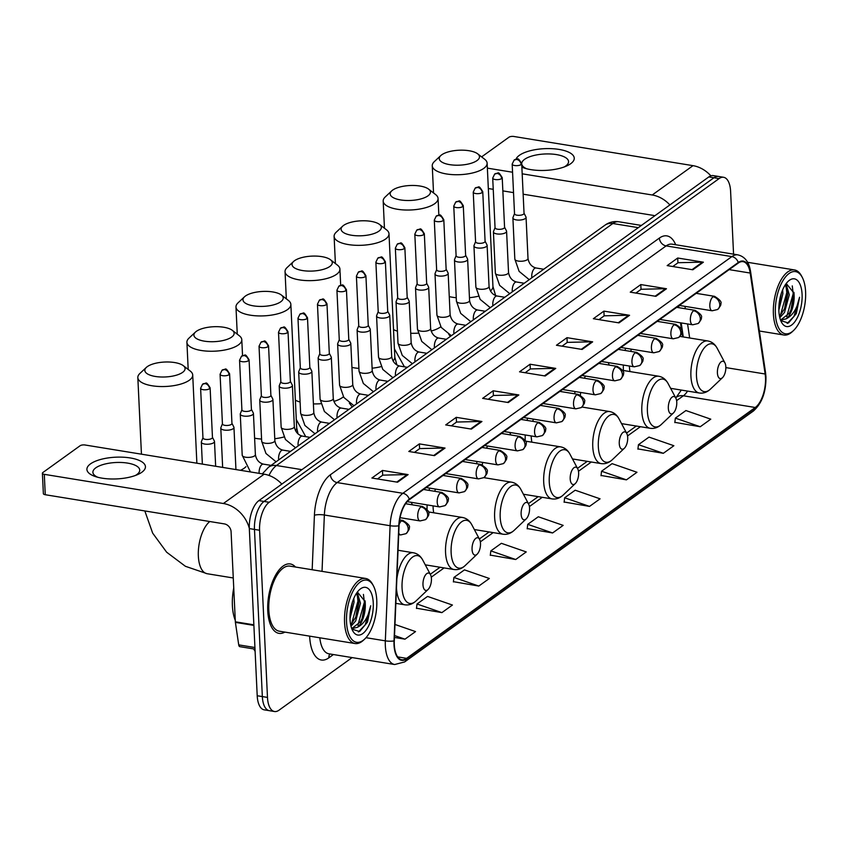 <?xml version="1.0" encoding="UTF-8"?>
<svg xmlns="http://www.w3.org/2000/svg" width="848" height="848" viewBox="0 0 848 848"><rect width="100%" height="100%" fill="white"/><g stroke="black" fill="none" stroke-linecap="round" stroke-linejoin="round"><path stroke-width="1.27" d="M412.372 504.836A38.828 17.872 99.3 0 0 411.216 502.313M429.607 488.119A38.828 17.872 99.3 0 0 429.067 490.367M427.116 504.899A38.828 17.872 99.3 0 0 427.053 509.224M510.793 434.96A38.828 17.872 99.3 0 0 509.733 432.448M476.958 461.471A38.828 17.872 99.3 0 0 476.661 463.761M527.583 418.17A38.828 17.872 99.3 0 0 527.064 420.428M525.23 434.971A38.828 17.872 99.3 0 0 525.241 440.525M609.182 365.075A38.828 17.872 99.3 0 0 608.217 362.573M574.997 391.532A38.828 17.872 99.3 0 0 574.721 393.822M625.559 348.221A38.828 17.872 99.3 0 0 625.061 350.478M623.344 365.043A38.828 17.872 99.3 0 0 623.397 370.353A38.828 17.872 99.3 0 0 623.407 370.502M682.555 336.836L681.718 331.186M681.516 329.819L680.478 322.802M678.22 307.591L678.04 306.382M733.562 254.177L730.605 191.383A21.974 10.112 99.3 0 0 723.598 177.285L713.327 175.61A21.974 10.112 99.3 0 0 708.833 176.914L258.905 500.606A21.974 10.112 99.3 0 0 249.323 528.58L257.209 695.742A21.974 10.112 99.3 0 0 264.226 709.84L269.357 710.677A21.974 10.112 99.3 0 1 262.339 696.579A21.974 10.112 99.3 0 0 269.357 710.677L274.487 711.514A21.974 10.112 99.3 0 0 278.981 710.211L352.121 657.592M718.457 176.448A21.974 10.112 99.3 0 0 713.963 177.751L264.046 501.444A21.974 10.112 99.3 0 0 254.464 529.417L262.339 696.579L254.464 529.417A21.974 10.112 99.3 0 1 264.046 501.444L713.963 177.751A21.974 10.112 99.3 0 1 718.457 176.448M295.486 567.026A35.16 16.186 99.3 0 0 290.281 563.952A35.16 16.186 99.3 0 0 267.756 610.804A35.16 16.186 99.3 0 0 278.971 633.361A35.16 16.186 99.3 0 0 284.886 632.099A35.16 16.186 99.3 0 1 278.971 633.361A35.16 16.186 99.3 0 1 267.756 610.804A35.16 16.186 99.3 0 1 290.281 563.952A35.16 16.186 99.3 0 1 295.486 567.026M765.49 377.657A23.437 10.791 -80.7 0 1 755.271 407.496L406.584 658.355A23.437 10.791 -80.7 0 1 401.793 659.744A23.437 10.791 -80.7 0 1 394.299 640.802L399.058 525.675A23.437 10.791 -80.7 0 1 409.298 499.737L738.269 263.05A23.437 10.791 -80.7 0 1 743.06 261.661A23.437 10.791 -80.7 0 1 750.194 273.045L765.14 374A23.437 10.791 -80.7 0 1 765.49 377.657M765.776 377.455A24.03 11.056 99.3 0 0 765.415 373.703L750.469 272.759A24.03 11.056 99.3 0 0 738.248 262.509L409.266 499.186A24.03 11.056 99.3 0 0 398.783 525.771L394.023 640.908A24.03 11.056 99.3 0 0 406.605 658.896L755.292 408.036A24.03 11.056 99.3 0 0 765.776 377.455M416.495 608.228L441.893 612.616L452.429 605.037L427.562 596.42L417.015 603.999L416.463 608.482M453.404 581.675L478.791 586.063L489.338 578.484L464.471 569.867L453.924 577.446L453.373 581.929M490.314 555.122L515.701 559.51L526.248 551.931L501.38 543.314L490.833 550.893L490.282 555.376M674.849 422.357L700.236 426.745L710.783 419.166L685.915 410.549L675.368 418.128L674.817 422.611M637.94 448.91L663.337 453.298L673.874 445.719L649.006 437.102L638.459 444.681L637.908 449.164M601.031 475.463L626.428 479.851L636.975 472.272L612.097 463.655L601.55 471.234L601.009 475.717M564.132 502.016L589.519 506.404L600.066 498.825L575.188 490.208L564.651 497.787L564.1 502.27M527.223 528.569L552.61 532.957L563.157 525.378L538.289 516.761L527.742 524.34L527.191 528.823M723.598 177.285A21.974 10.112 99.3 0 0 719.104 178.589L269.176 502.281A21.974 10.112 99.3 0 0 259.594 530.254L267.48 697.416A21.974 10.112 99.3 0 0 274.487 711.514M471.393 429.099L445.719 424.922L456.266 417.333L481.94 421.509L471.393 429.099M434.483 455.652L408.81 451.475L419.357 443.886L445.03 448.062L434.483 455.652M397.574 482.205L371.901 478.028L382.448 470.439L408.121 474.615L397.574 482.205M582.12 349.44L556.436 345.263L566.983 337.674L592.657 341.85L582.12 349.44M619.019 322.887L593.346 318.71L603.893 311.121L629.566 315.297L619.019 322.887M655.928 296.334L630.255 292.157L640.802 284.568L666.475 288.744L655.928 296.334M692.837 269.781L667.164 265.604L677.711 258.015L703.384 262.191L692.837 269.781M508.302 402.546L482.629 398.369L493.165 390.78L518.849 394.956L508.302 402.546M545.211 375.993L519.527 371.816L530.074 364.227L555.758 368.403L545.211 375.993M394.437 637.452L404.984 639.169L415.531 631.59L394.977 624.467M530.074 364.227L530.307 369.018M525.156 372.728L530.424 368.933L554.868 368.35A5.862 4.728 54.3 0 1 555.758 368.403M493.165 390.78L493.398 395.571M488.247 399.281L493.525 395.486L517.958 394.903A5.862 4.728 54.3 0 1 518.849 394.956M677.711 258.015L677.934 262.806M672.782 266.516L678.061 262.721L702.494 262.138A5.862 4.728 54.3 0 1 703.384 262.191M640.802 284.568L641.024 289.359M635.873 293.069L641.152 289.274L665.585 288.691A5.862 4.728 54.3 0 1 666.475 288.744M603.893 311.121L604.115 315.912M598.964 319.622L604.242 315.827L628.675 315.244A5.862 4.728 54.3 0 1 629.566 315.297M566.983 337.674L567.206 342.465M562.054 346.175L567.333 342.38L591.777 341.797A5.862 4.728 54.3 0 1 592.657 341.85M382.448 470.439L382.671 475.23M377.519 478.94L382.798 475.145L407.231 474.562A5.862 4.728 54.3 0 1 408.121 474.615M419.357 443.886L419.58 448.677M414.428 452.387L419.707 448.592L444.14 448.009A5.862 4.728 54.3 0 1 445.03 448.062M456.266 417.333L456.489 422.124M451.337 425.834L456.616 422.039L481.049 421.456A5.862 4.728 54.3 0 1 481.94 421.509M552.61 532.957L527.742 524.34M589.519 506.404L564.651 497.787M626.428 479.851L601.55 471.234M663.337 453.298L638.459 444.681M700.236 426.745L675.368 418.128M515.701 559.51L490.833 550.893M478.791 586.063L453.924 577.446M441.893 612.616L417.015 603.999M404.984 639.169L394.521 635.544M516.008 159.212A29.298 10.876 177.3 0 1 519.326 155.354A29.298 10.876 177.3 0 1 559.055 149.418A29.298 10.876 177.3 0 1 570.672 163.717A29.298 10.876 177.3 0 1 566.485 166.049A29.298 10.876 177.3 0 1 524.223 168.042A29.298 10.876 177.3 0 1 521.859 167.141M564.164 166.982A23.437 8.692 -2.7 0 0 565.69 166.017A23.437 8.692 -2.7 0 0 568.563 161.565A23.437 8.692 -2.7 0 0 550.755 153.997A23.437 8.692 -2.7 0 0 524.605 159.329A23.437 8.692 -2.7 0 0 521.732 163.781A23.437 8.692 -2.7 0 0 526.619 168.752M710.878 175.833A29.298 23.638 -125.7 0 0 692.996 165.657L513.909 136.486A3.668 1.357 -2.7 0 0 508.938 137.228L481.622 156.88M669.888 204.93A29.298 23.638 -125.7 0 0 652.218 194.987L522.177 173.808M512.574 172.239L487.367 168.137M488.331 188.521L493.239 189.327M502.853 190.885L513.528 192.623M523.142 194.192L653.183 215.371A7.325 5.904 54.3 0 1 654.741 215.827M775.369 313.559A31.503 14.501 99.3 0 0 793.569 330.487A31.503 14.501 99.3 0 0 805.6 291.818A31.503 14.501 99.3 0 0 802.229 277.307A31.503 14.501 99.3 0 0 784.739 277.943A31.503 14.501 99.3 0 0 775.369 313.559M802.229 277.307L801.498 275.918A32.966 15.169 99.3 0 0 794.502 269.94A32.966 15.169 99.3 0 0 773.387 313.855A32.966 15.169 99.3 0 0 783.902 335.013A32.966 15.169 99.3 0 0 792.435 331.568L793.569 330.487M782.662 289.804L782.874 293.694L778.846 310.039M786.011 283.773L789.287 294.744L784.517 312.435L779.821 317.714M785.449 284.578L787.686 294.479L784.845 308.259L779.535 316.442M781.262 293.546L778.941 305.905M780.754 320.618L788.46 323.014L796.304 313.612L799.547 297.256C797.29 308.386 792.816 315.583 786.117 318.837A18.317 8.427 99.3 0 0 794.11 295.528L791.269 309.308L789.34 313.219L781.135 319.654M786.117 318.837L781.93 319.844L780.266 319.261M802.081 294.341A24.179 11.13 99.3 0 0 788.163 281.313A24.179 11.13 99.3 0 0 778.888 311.036A24.179 11.13 99.3 0 0 781.496 322.219A24.179 11.13 99.3 0 0 794.915 321.657A24.179 11.13 99.3 0 0 802.081 294.341M794.11 295.528L794.035 293.143L786.223 283.497M799.547 297.256L794.046 316.315L787.198 323.448M792.265 285.893L793.198 293.694L786.7 316.76M786.001 285.447L786.785 292.655L780.287 315.71M793.972 292.348L790.94 310.071M786.191 283.539L786.372 284.069M787.559 291.33L784.517 309.032M781.103 294.076L778.962 305.524M441.723 154.813A20.14 7.473 -2.7 0 0 440.78 155.576A20.14 7.473 -2.7 0 0 450.67 164.788A20.14 7.473 -2.7 0 0 477.021 160.558A20.14 7.473 -2.7 0 0 477.678 153.838A20.14 7.473 -2.7 0 0 460.104 150.181A20.14 7.473 -2.7 0 0 441.723 154.813M477.678 153.838L484.653 159.233A27.475 10.187 177.3 0 1 487.134 163.187A27.475 10.187 177.3 0 1 483.763 168.402A27.475 10.187 177.3 0 1 453.118 174.656A27.475 10.187 177.3 0 1 432.257 165.773A27.475 10.187 177.3 0 1 434.346 161.597L440.78 155.576M717.408 372.95A8.787 4.049 99.3 0 0 722.485 377.678A8.787 4.049 99.3 0 0 725.835 366.887A8.787 4.049 99.3 0 0 724.902 362.838A8.787 4.049 99.3 0 0 720.016 363.008A8.787 4.049 99.3 0 0 717.408 372.95M629.375 366.029A26.373 12.137 99.3 0 0 629.375 366.06A26.373 12.137 99.3 0 0 630 371.572M631.315 349.164A26.373 12.137 99.3 0 0 630.753 351.401M392.645 190.111A20.14 7.473 -2.7 0 0 391.712 190.874A20.14 7.473 -2.7 0 0 401.602 200.086A20.14 7.473 -2.7 0 0 427.954 195.867A20.14 7.473 -2.7 0 0 428.611 189.136A20.14 7.473 -2.7 0 0 411.036 185.479A20.14 7.473 -2.7 0 0 392.645 190.111M428.611 189.136L435.586 194.531A27.475 10.187 177.3 0 1 438.066 198.485A27.475 10.187 177.3 0 1 434.695 203.7A27.475 10.187 177.3 0 1 404.051 209.954A27.475 10.187 177.3 0 1 383.179 201.082A27.475 10.187 177.3 0 1 385.278 196.906L391.712 190.874M668.33 408.259A8.787 4.049 99.3 0 0 673.418 412.976A8.787 4.049 99.3 0 0 676.768 402.185A8.787 4.049 99.3 0 0 675.835 398.136A8.787 4.049 99.3 0 0 670.948 398.316A8.787 4.049 99.3 0 0 668.33 408.259M585.417 376.046A26.373 12.137 99.3 0 0 584.41 378.219M580.668 392.454A26.373 12.137 99.3 0 0 580.403 395.115M343.578 225.42A20.14 7.473 -2.7 0 0 342.645 226.183A20.14 7.473 -2.7 0 0 352.535 235.394A20.14 7.473 -2.7 0 0 378.886 231.165A20.14 7.473 -2.7 0 0 379.544 224.444A20.14 7.473 -2.7 0 0 361.958 220.787A20.14 7.473 -2.7 0 0 343.578 225.42M379.544 224.444L386.518 229.829A27.475 10.187 177.3 0 1 388.999 233.794A27.475 10.187 177.3 0 1 385.628 239.009A27.475 10.187 177.3 0 1 354.983 245.263A27.475 10.187 177.3 0 1 334.112 236.38A27.475 10.187 177.3 0 1 336.211 232.204L342.645 226.183M619.263 443.557A8.787 4.049 99.3 0 0 624.34 448.285A8.787 4.049 99.3 0 0 627.7 437.494A8.787 4.049 99.3 0 0 626.757 433.445A8.787 4.049 99.3 0 0 621.881 433.614A8.787 4.049 99.3 0 0 619.263 443.557M531.208 435.946A26.373 12.137 99.3 0 0 531.23 436.667A26.373 12.137 99.3 0 0 531.866 442.179M533.36 419.113A26.373 12.137 99.3 0 0 532.767 421.35M294.51 260.718A20.14 7.473 -2.7 0 0 293.578 261.481A20.14 7.473 -2.7 0 0 303.457 270.692A20.14 7.473 -2.7 0 0 329.819 266.473A20.14 7.473 -2.7 0 0 330.466 259.742A20.14 7.473 -2.7 0 0 312.891 256.085A20.14 7.473 -2.7 0 0 294.51 260.718M330.466 259.742L337.451 265.138A27.475 10.187 177.3 0 1 339.921 269.092A27.475 10.187 177.3 0 1 336.561 274.307A27.475 10.187 177.3 0 1 305.916 280.561A27.475 10.187 177.3 0 1 285.045 271.689A27.475 10.187 177.3 0 1 287.133 267.512L293.578 261.481M570.195 478.866A8.787 4.049 99.3 0 0 575.273 483.583A8.787 4.049 99.3 0 0 578.633 472.792A8.787 4.049 99.3 0 0 577.689 468.743A8.787 4.049 99.3 0 0 572.813 468.923A8.787 4.049 99.3 0 0 570.195 478.866M487.6 446.027A26.373 12.137 99.3 0 0 486.551 448.189M482.618 462.393A26.373 12.137 99.3 0 0 482.342 464.852M245.443 296.026A20.14 7.473 -2.7 0 0 244.51 296.789A20.14 7.473 -2.7 0 0 254.389 306.001A20.14 7.473 -2.7 0 0 280.752 301.771A20.14 7.473 -2.7 0 0 281.398 295.04A20.14 7.473 -2.7 0 0 263.823 291.394A20.14 7.473 -2.7 0 0 245.443 296.026M281.398 295.04L288.384 300.436A27.475 10.187 177.3 0 1 290.853 304.4A27.475 10.187 177.3 0 1 287.483 309.615A27.475 10.187 177.3 0 1 256.849 315.859A27.475 10.187 177.3 0 1 235.977 306.987A27.475 10.187 177.3 0 1 238.065 302.81L244.51 296.789M521.128 514.164A8.787 4.049 99.3 0 0 526.205 518.891A8.787 4.049 99.3 0 0 529.565 508.1A8.787 4.049 99.3 0 0 528.622 504.051A8.787 4.049 99.3 0 0 523.735 504.221A8.787 4.049 99.3 0 0 521.128 514.164M433.052 505.864A26.373 12.137 99.3 0 0 433.095 507.274A26.373 12.137 99.3 0 0 433.72 512.786M435.416 489.063A26.373 12.137 99.3 0 0 434.791 491.299M196.376 331.324A20.14 7.473 -2.7 0 0 195.443 332.087A20.14 7.473 -2.7 0 0 205.322 341.299A20.14 7.473 -2.7 0 0 231.674 337.08A20.14 7.473 -2.7 0 0 232.331 330.349A20.14 7.473 -2.7 0 0 214.756 326.692A20.14 7.473 -2.7 0 0 196.376 331.324M232.331 330.349L239.306 335.744A27.475 10.187 177.3 0 1 241.786 339.698A27.475 10.187 177.3 0 1 238.415 344.913A27.475 10.187 177.3 0 1 207.771 351.167A27.475 10.187 177.3 0 1 186.91 342.285A27.475 10.187 177.3 0 1 188.998 338.119L195.443 332.087M472.06 549.472A8.787 4.049 99.3 0 0 477.138 554.189A8.787 4.049 99.3 0 0 480.498 543.398A8.787 4.049 99.3 0 0 479.555 539.349A8.787 4.049 99.3 0 0 474.668 539.529A8.787 4.049 99.3 0 0 472.06 549.472M147.308 366.633A20.14 7.473 -2.7 0 0 146.365 367.385A20.14 7.473 -2.7 0 0 156.255 376.597A20.14 7.473 -2.7 0 0 182.606 372.378A20.14 7.473 -2.7 0 0 183.263 365.647A20.14 7.473 -2.7 0 0 165.689 362.001A20.14 7.473 -2.7 0 0 147.308 366.633M183.263 365.647L190.238 371.042A27.475 10.187 177.3 0 1 192.719 375.007A27.475 10.187 177.3 0 1 189.348 380.222A27.475 10.187 177.3 0 1 158.703 386.465A27.475 10.187 177.3 0 1 137.832 377.593A27.475 10.187 177.3 0 1 139.931 373.417L146.365 367.385M422.982 584.77A8.787 4.049 99.3 0 0 428.07 589.498A8.787 4.049 99.3 0 0 431.42 578.696A8.787 4.049 99.3 0 0 430.487 574.658A8.787 4.049 99.3 0 0 425.601 574.827A8.787 4.049 99.3 0 0 422.982 584.77M514.524 213.632L512.966 217.523A6.593 2.449 -2.7 0 0 512.892 217.936A6.593 2.449 -2.7 0 0 516.315 219.908A6.593 2.449 -2.7 0 0 526.057 217.321A6.593 2.449 -2.7 0 0 525.951 216.918L524.032 213.177M514.577 213.473A4.759 1.77 -2.7 0 0 514.524 213.77A4.759 1.77 -2.7 0 0 517.004 215.191A4.759 1.77 -2.7 0 0 523.46 214.226A4.759 1.77 -2.7 0 0 524.043 213.325L521.7 163.653C517.004 156.096 518.414 159.551 514.164 160.018A4.759 3.837 -125.7 0 1 516.729 159.466A4.759 3.837 54.3 0 1 521.117 164.554A4.759 1.77 -2.7 0 0 521.7 163.653M495.052 227.635L493.494 231.536A6.593 2.449 -2.7 0 0 493.419 231.949A6.593 2.449 -2.7 0 0 496.843 233.91A6.593 2.449 -2.7 0 0 506.585 231.324A6.593 2.449 -2.7 0 0 506.479 230.921L504.56 227.19M495.105 227.487A4.759 1.77 -2.7 0 0 495.052 227.783A4.759 1.77 -2.7 0 0 497.522 229.204A4.759 1.77 -2.7 0 0 503.988 228.239A4.759 1.77 -2.7 0 0 504.571 227.338L502.228 177.667C497.532 170.109 498.942 173.564 494.691 174.02A4.759 3.837 -125.7 0 1 497.257 173.469A4.759 3.837 54.3 0 1 501.645 178.568A4.759 1.77 -2.7 0 0 502.228 177.667M475.58 241.648L474.021 245.549A6.593 2.449 -2.7 0 0 473.947 245.962A6.593 2.449 -2.7 0 0 477.371 247.923A6.593 2.449 -2.7 0 0 487.112 245.337A6.593 2.449 -2.7 0 0 487.006 244.934L485.088 241.203M475.633 241.5A4.759 1.77 -2.7 0 0 475.58 241.797A4.759 1.77 -2.7 0 0 478.049 243.217A4.759 1.77 -2.7 0 0 484.515 242.252A4.759 1.77 -2.7 0 0 485.098 241.351L482.756 191.669C478.06 184.111 479.47 187.578 475.219 188.033A4.759 3.837 -125.7 0 1 477.784 187.482A4.759 3.837 54.3 0 1 482.173 192.581A4.759 1.77 -2.7 0 0 482.756 191.669M456.097 255.661L454.549 259.562A6.593 2.449 -2.7 0 0 454.475 259.965A6.593 2.449 -2.7 0 0 457.899 261.937A6.593 2.449 -2.7 0 0 467.64 259.35A6.593 2.449 -2.7 0 0 467.534 258.947L465.616 255.206M456.16 255.513A4.759 1.77 -2.7 0 0 456.107 255.81A4.759 1.77 -2.7 0 0 458.577 257.22A4.759 1.77 -2.7 0 0 465.033 256.255A4.759 1.77 -2.7 0 0 465.626 255.354L463.284 205.682C458.588 198.125 459.998 201.58 455.736 202.047A4.759 3.837 -125.7 0 1 458.312 201.495A4.759 3.837 54.3 0 1 462.69 206.583A4.759 1.77 -2.7 0 0 463.284 205.682M436.625 269.664L435.066 273.565A6.593 2.449 -2.7 0 0 435.003 273.978A6.593 2.449 -2.7 0 0 438.416 275.939A6.593 2.449 -2.7 0 0 448.168 273.353A6.593 2.449 -2.7 0 0 448.062 272.95L446.143 269.219M436.688 269.516A4.759 1.77 -2.7 0 0 436.635 269.812A4.759 1.77 -2.7 0 0 439.105 271.233A4.759 1.77 -2.7 0 0 445.56 270.268A4.759 1.77 -2.7 0 0 446.143 269.367L443.801 219.696C439.116 212.138 440.525 215.593 436.264 216.049A4.759 3.837 -125.7 0 1 438.84 215.498A4.759 3.837 54.3 0 1 443.218 220.597A4.759 1.77 -2.7 0 0 443.801 219.696M417.152 283.677L415.594 287.578A6.593 2.449 -2.7 0 0 415.531 287.991A6.593 2.449 -2.7 0 0 418.944 289.952A6.593 2.449 -2.7 0 0 428.696 287.366A6.593 2.449 -2.7 0 0 428.59 286.963L426.671 283.232M417.216 283.529A4.759 1.77 -2.7 0 0 417.163 283.826A4.759 1.77 -2.7 0 0 419.633 285.246A4.759 1.77 -2.7 0 0 426.088 284.281A4.759 1.77 -2.7 0 0 426.671 283.38L424.329 233.709C419.643 226.151 421.053 229.607 416.792 230.062A4.759 3.837 -125.7 0 1 419.368 229.511A4.759 3.837 54.3 0 1 423.746 234.61A4.759 1.77 -2.7 0 0 424.329 233.709M397.68 297.69L396.122 301.591A6.593 2.449 -2.7 0 0 396.048 301.994A6.593 2.449 -2.7 0 0 399.472 303.966A6.593 2.449 -2.7 0 0 409.224 301.379A6.593 2.449 -2.7 0 0 409.118 300.976L407.199 297.235M397.744 297.542A4.759 1.77 -2.7 0 0 397.691 297.839A4.759 1.77 -2.7 0 0 400.161 299.249A4.759 1.77 -2.7 0 0 406.616 298.295A4.759 1.77 -2.7 0 0 407.199 297.383L404.856 247.711C400.171 240.154 401.581 243.609 397.32 244.076A4.759 3.837 -125.7 0 1 399.896 243.524A4.759 3.837 54.3 0 1 404.273 248.612A4.759 1.77 -2.7 0 0 404.856 247.711M378.208 311.693L376.65 315.594A6.593 2.449 -2.7 0 0 376.576 316.007A6.593 2.449 -2.7 0 0 379.999 317.968A6.593 2.449 -2.7 0 0 389.751 315.382A6.593 2.449 -2.7 0 0 389.635 314.979L387.727 311.248M378.272 311.545A4.759 1.77 -2.7 0 0 378.219 311.841A4.759 1.77 -2.7 0 0 380.688 313.262A4.759 1.77 -2.7 0 0 387.144 312.297A4.759 1.77 -2.7 0 0 387.727 311.396L385.384 261.725C380.699 254.167 382.109 257.622 377.848 258.078A4.759 3.837 -125.7 0 1 380.423 257.527A4.759 3.837 54.3 0 1 384.801 262.626A4.759 1.77 -2.7 0 0 385.384 261.725M358.736 325.706L357.178 329.607A6.593 2.449 -2.7 0 0 357.103 330.02A6.593 2.449 -2.7 0 0 360.527 331.981A6.593 2.449 -2.7 0 0 370.279 329.395A6.593 2.449 -2.7 0 0 370.163 328.992L368.244 325.261M358.799 325.558A4.759 1.77 -2.7 0 0 358.746 325.855A4.759 1.77 -2.7 0 0 361.216 327.275A4.759 1.77 -2.7 0 0 367.672 326.31A4.759 1.77 -2.7 0 0 368.255 325.409L365.912 275.738C361.227 268.18 362.637 271.636 358.375 272.091A4.759 3.837 -125.7 0 1 360.951 271.54A4.759 3.837 54.3 0 1 365.329 276.639A4.759 1.77 -2.7 0 0 365.912 275.738M339.264 339.719L337.705 343.62A6.593 2.449 -2.7 0 0 337.631 344.023A6.593 2.449 -2.7 0 0 341.055 345.995A6.593 2.449 -2.7 0 0 350.807 343.408A6.593 2.449 -2.7 0 0 350.69 343.005L348.772 339.264M339.327 339.571A4.759 1.77 -2.7 0 0 339.274 339.868A4.759 1.77 -2.7 0 0 341.744 341.288A4.759 1.77 -2.7 0 0 348.199 340.324A4.759 1.77 -2.7 0 0 348.782 339.412L346.44 289.74C341.744 282.183 343.164 285.638 338.903 286.105A4.759 3.837 -125.7 0 1 341.479 285.553A4.759 3.837 54.3 0 1 345.857 290.652A4.759 1.77 -2.7 0 0 346.44 289.74M319.791 353.722L318.233 357.623A6.593 2.449 -2.7 0 0 318.159 358.036A6.593 2.449 -2.7 0 0 321.583 360.008A6.593 2.449 -2.7 0 0 331.335 357.411A6.593 2.449 -2.7 0 0 331.218 357.019L329.3 353.277M319.844 353.574A4.759 1.77 -2.7 0 0 319.802 353.87A4.759 1.77 -2.7 0 0 322.272 355.291A4.759 1.77 -2.7 0 0 328.727 354.326A4.759 1.77 -2.7 0 0 329.31 353.425L326.968 303.754C322.272 296.196 323.692 299.651 319.431 300.107A4.759 3.837 -125.7 0 1 322.007 299.556A4.759 3.837 54.3 0 1 326.385 304.655A4.759 1.77 -2.7 0 0 326.968 303.754M300.319 367.735L298.761 371.636A6.593 2.449 -2.7 0 0 298.687 372.049A6.593 2.449 -2.7 0 0 302.111 374.01A6.593 2.449 -2.7 0 0 311.863 371.424A6.593 2.449 -2.7 0 0 311.746 371.021L309.827 367.29M300.372 367.587A4.759 1.77 -2.7 0 0 300.319 367.884A4.759 1.77 -2.7 0 0 302.8 369.304A4.759 1.77 -2.7 0 0 309.255 368.339A4.759 1.77 -2.7 0 0 309.838 367.438L307.495 317.767C302.8 310.209 304.22 313.665 299.959 314.12A4.759 3.837 -125.7 0 1 302.535 313.569A4.759 3.837 54.3 0 1 306.912 318.668A4.759 1.77 -2.7 0 0 307.495 317.767M280.847 381.748L279.289 385.649A6.593 2.449 -2.7 0 0 279.215 386.052A6.593 2.449 -2.7 0 0 282.638 388.024A6.593 2.449 -2.7 0 0 292.38 385.437A6.593 2.449 -2.7 0 0 292.274 385.034L290.355 381.293M280.9 381.6A4.759 1.77 -2.7 0 0 280.847 381.897A4.759 1.77 -2.7 0 0 283.327 383.317A4.759 1.77 -2.7 0 0 289.783 382.353A4.759 1.77 -2.7 0 0 290.366 381.441L288.023 331.769C283.327 324.212 284.737 327.667 280.487 328.134A4.759 3.837 -125.7 0 1 283.052 327.582A4.759 3.837 54.3 0 1 287.44 332.681A4.759 1.77 -2.7 0 0 288.023 331.769M261.375 395.751L259.817 399.652A6.593 2.449 -2.7 0 0 259.742 400.065A6.593 2.449 -2.7 0 0 263.166 402.037A6.593 2.449 -2.7 0 0 272.908 399.45A6.593 2.449 -2.7 0 0 272.802 399.048L270.883 395.306M261.428 395.603A4.759 1.77 -2.7 0 0 261.375 395.899A4.759 1.77 -2.7 0 0 263.845 397.32A4.759 1.77 -2.7 0 0 270.311 396.355A4.759 1.77 -2.7 0 0 270.894 395.454L268.551 345.783C263.855 338.225 265.265 341.68 261.014 342.147A4.759 3.837 -125.7 0 1 263.58 341.585A4.759 3.837 54.3 0 1 267.968 346.684A4.759 1.77 -2.7 0 0 268.551 345.783M241.903 409.764L240.344 413.665A6.593 2.449 -2.7 0 0 240.27 414.078A6.593 2.449 -2.7 0 0 243.694 416.039A6.593 2.449 -2.7 0 0 253.435 413.453A6.593 2.449 -2.7 0 0 253.329 413.05L251.411 409.319M241.956 409.616A4.759 1.77 -2.7 0 0 241.903 409.913A4.759 1.77 -2.7 0 0 244.372 411.333A4.759 1.77 -2.7 0 0 250.838 410.368A4.759 1.77 -2.7 0 0 251.421 409.467L249.079 359.796C244.383 352.238 245.793 355.694 241.542 356.149A4.759 3.837 -125.7 0 1 244.107 355.598A4.759 3.837 54.3 0 1 248.496 360.697A4.759 1.77 -2.7 0 0 249.079 359.796M222.42 423.777L220.872 427.678A6.593 2.449 -2.7 0 0 220.798 428.092A6.593 2.449 -2.7 0 0 224.222 430.053A6.593 2.449 -2.7 0 0 233.963 427.466A6.593 2.449 -2.7 0 0 233.857 427.063L231.939 423.322M222.483 423.629A4.759 1.77 -2.7 0 0 222.43 423.926A4.759 1.77 -2.7 0 0 224.9 425.346A4.759 1.77 -2.7 0 0 231.356 424.382A4.759 1.77 -2.7 0 0 231.949 423.47L229.607 373.798C224.911 366.241 226.321 369.696 222.07 370.163A4.759 3.837 -125.7 0 1 224.635 369.611A4.759 3.837 54.3 0 1 229.013 374.71A4.759 1.77 -2.7 0 0 229.607 373.798M202.948 437.78L201.389 441.681A6.593 2.449 -2.7 0 0 201.326 442.094A6.593 2.449 -2.7 0 0 204.739 444.066A6.593 2.449 -2.7 0 0 214.491 441.479A6.593 2.449 -2.7 0 0 214.385 441.077L212.466 437.335M203.011 437.632A4.759 1.77 -2.7 0 0 202.958 437.928A4.759 1.77 -2.7 0 0 205.428 439.349A4.759 1.77 -2.7 0 0 211.883 438.384A4.759 1.77 -2.7 0 0 212.466 437.483L210.124 387.812C205.439 380.254 206.848 383.709 202.587 384.176A4.759 3.837 -125.7 0 1 205.163 383.625A4.759 3.837 54.3 0 1 209.541 388.713A4.759 1.77 -2.7 0 0 210.124 387.812M90.492 463.877A29.298 10.876 177.3 0 1 130.232 457.941A29.298 10.876 177.3 0 1 141.849 472.241A29.298 10.876 177.3 0 1 137.652 474.573A29.298 10.876 177.3 0 1 95.389 476.565A29.298 10.876 177.3 0 1 90.492 463.877M135.33 475.505A23.437 8.692 -2.7 0 0 136.857 474.541A23.437 8.692 -2.7 0 0 139.729 470.089A23.437 8.692 -2.7 0 0 121.921 462.51A23.437 8.692 -2.7 0 0 95.771 467.852A23.437 8.692 -2.7 0 0 92.898 472.294A23.437 8.692 -2.7 0 0 97.796 477.276M281.833 484.123A29.298 23.638 -125.7 0 0 264.163 474.17L85.076 444.999A3.668 1.357 -2.7 0 0 80.104 445.741L42.845 472.548A3.668 1.357 -2.7 0 0 42.4 473.248A3.668 1.357 -2.7 0 0 44.297 474.339L45.262 494.723L224.349 523.894A7.325 5.904 54.3 0 1 231.091 531.738L235.341 621.807L253.87 624.828M249.312 528.315A29.298 23.638 -125.7 0 0 223.395 503.511L44.297 474.339M45.262 494.723A3.668 1.357 177.3 0 1 43.365 493.631L42.4 473.248M255.015 649.133L239.846 646.664A3.668 1.685 -80.7 0 1 238.723 644.883L235.394 622.379A3.668 1.685 -80.7 0 1 235.341 621.807M346.546 622.082A31.503 14.501 99.3 0 0 364.746 639A31.503 14.501 99.3 0 0 376.766 600.331A31.503 14.501 99.3 0 0 373.406 585.83A31.503 14.501 99.3 0 0 355.906 586.456A31.503 14.501 99.3 0 0 346.546 622.082M373.406 585.83L372.664 584.442A32.966 15.169 99.3 0 0 365.668 578.463A32.966 15.169 99.3 0 0 344.553 622.379A32.966 15.169 99.3 0 0 355.068 643.537A32.966 15.169 99.3 0 0 363.601 640.081L364.746 639M365.668 578.463L289.931 566.125A32.966 15.169 99.3 0 0 268.816 610.041A32.966 15.169 99.3 0 0 279.331 631.198L355.068 643.537M233.741 587.971A36.623 16.854 99.3 0 0 232.394 605.663A36.623 16.854 99.3 0 0 235.267 620.301M353.828 598.328L354.04 602.218L350.023 618.552M357.188 592.296L360.464 603.257L355.694 620.959L350.987 626.237M356.626 593.091L358.863 603.002L356.022 616.782L350.701 624.965M352.439 602.059L350.107 614.429M351.931 629.142L359.626 631.527L367.481 622.135L370.714 605.769C368.467 616.909 363.983 624.096 357.294 627.35A18.317 8.427 99.3 0 0 365.276 604.041L362.435 617.832L360.506 621.743L352.312 628.167M357.294 627.35L353.097 628.368L351.432 627.774M373.258 602.864A24.179 11.13 99.3 0 0 359.329 589.837A24.179 11.13 99.3 0 0 350.054 619.549A24.179 11.13 99.3 0 0 352.673 630.732A24.179 11.13 99.3 0 0 366.082 630.17A24.179 11.13 99.3 0 0 373.258 602.864M365.276 604.041L365.202 601.667L357.39 592.021M370.714 605.769L365.223 624.828L358.375 631.972M363.432 594.406L364.375 602.218L357.877 625.283M357.178 593.971L357.951 601.168L351.454 624.234M365.138 600.872L362.107 618.595M357.358 592.063L357.549 592.593M358.725 599.843L355.694 617.545M352.27 602.589L350.139 614.037M708.833 176.914L719.104 178.589M257.209 695.742L267.48 697.416M249.323 528.58L259.594 530.254M258.905 500.606L269.176 502.281M262.318 473.873L268.54 467.216L604.921 225.208C609.129 222.197 613.772 221.052 618.828 221.763A29.298 13.483 99.3 0 0 612.839 223.512L638.3 227.656M604.921 225.208A14.649 11.819 54.3 0 1 612.839 223.512L276.459 465.52L301.92 469.665M268.54 467.216A14.649 11.819 54.3 0 1 276.459 465.52A29.298 13.483 99.3 0 0 268.996 475.442M755.271 407.496L683.382 395.783A23.437 10.791 99.3 0 0 687.569 391.087M333.412 654.55L328.844 657.825A7.325 5.904 54.3 0 1 329.925 653.978M328.844 657.825A36.623 16.854 -80.7 0 1 309.668 636.498A36.623 16.854 -80.7 0 1 309.658 636.138M319.813 637.791A29.298 13.483 99.3 0 0 328.95 653.819L394.691 664.525A29.298 13.483 -80.7 0 1 385.331 640.844L390.091 525.718A29.298 13.483 -80.7 0 1 402.874 493.292L731.856 256.605A7.325 5.904 54.3 0 1 738.248 262.509M406.605 658.896A7.325 5.904 54.3 0 1 404.634 661.938L753.321 411.079C761.928 403.425 766.136 391.999 765.945 376.809L765.553 372.654A7.325 3.699 171.6 0 1 765.415 373.703M409.266 499.186A7.325 5.904 -125.7 0 0 402.874 493.292L337.144 482.586A29.298 13.483 99.3 0 0 324.36 515.012L322.028 571.351M398.783 525.771A7.325 1.654 -177.6 0 1 390.091 525.718L324.36 515.012A7.325 1.654 2.4 0 0 314.417 515.277A36.623 16.854 -80.7 0 1 330.402 474.742L659.384 238.065A36.623 16.854 -80.7 0 1 675.676 244.743M765.553 372.654L750.597 271.71A7.325 3.699 171.6 0 1 750.469 272.759M659.384 238.065A7.325 5.904 54.3 0 0 666.125 245.899L731.856 256.605A29.298 13.483 -80.7 0 1 737.845 254.866L672.114 244.16A29.298 13.483 99.3 0 0 666.125 245.899L337.144 482.586A7.325 5.904 54.3 0 1 330.402 474.742M394.023 640.908A7.325 1.654 -177.6 0 1 385.331 640.844L365.997 637.696M753.321 411.079A7.325 5.904 -125.7 0 0 755.292 408.036M312.17 569.75L314.417 515.277M406.584 658.355L397.691 656.903M431.272 577.159L444.119 567.916M480.339 541.861L493.186 532.608M529.406 506.553L542.254 497.31M578.474 471.255L591.332 462.001M627.541 435.946L640.399 426.703M676.609 400.648L683.382 395.783A13.186 10.632 54.3 0 0 676.259 397.309L681.315 390.069M765.14 374L725.856 367.597M750.194 273.045L729.142 269.622M689.657 337.992L687.58 323.957M685.322 308.746L684.972 306.351M544.416 375.865L554.868 368.35M581.325 349.312L591.777 341.797M618.224 322.759L628.675 315.244M655.133 296.206L665.585 288.691M692.042 269.653L702.494 262.138M507.507 402.418L517.958 394.903M470.598 428.971L481.049 421.456M433.688 455.524L444.14 448.009M396.779 482.077L407.231 474.562M652.218 194.987L692.996 165.657M490.441 290.991A27.475 10.187 -2.7 0 0 492.942 286.454L495.635 295.623M449.27 296.63A27.475 10.187 -2.7 0 0 456.256 297.722M469.453 297.68A27.475 10.187 -2.7 0 0 478.304 296.249M679.905 336.402L707.794 340.949C711.811 341.691 714.928 344.108 717.132 348.199A24.221 11.151 99.3 0 0 703.681 348.676A24.221 11.151 99.3 0 0 696.473 376.077A24.221 11.151 99.3 0 0 710.465 389.094L722.485 377.678M707.794 340.949A26.373 12.137 99.3 0 0 690.908 376.077A26.373 12.137 99.3 0 0 699.314 393.006C703.363 393.578 707.073 392.274 710.465 389.094M431.134 331.07A27.475 10.187 -2.7 0 0 440.504 326.968A27.475 10.187 -2.7 0 0 440.79 326.766M393.514 329.586A27.475 10.187 -2.7 0 0 397.426 331.176M410.729 333.253A27.475 10.187 -2.7 0 0 418.032 333.169M622.549 370.353L658.726 376.247C662.744 376.989 665.85 379.406 668.065 383.497A24.221 11.151 99.3 0 0 654.603 383.985A24.221 11.151 99.3 0 0 647.406 411.386A24.221 11.151 99.3 0 0 661.398 424.392L673.418 412.976M658.726 376.247A26.373 12.137 99.3 0 0 641.83 411.386A26.373 12.137 99.3 0 0 650.246 428.304C654.296 428.876 658.006 427.572 661.398 424.392M393.016 360.941A27.475 10.187 -2.7 0 0 394.808 357.061L396.885 364.99M351.941 367.417A27.475 10.187 -2.7 0 0 358.916 368.403M372.102 368.202A27.475 10.187 -2.7 0 0 381.102 366.622M581.961 407.04L609.659 411.556C613.676 412.298 616.782 414.714 618.987 418.806A24.221 11.151 99.3 0 0 605.536 419.283A24.221 11.151 99.3 0 0 598.328 446.684A24.221 11.151 99.3 0 0 612.33 459.701L624.34 448.285M609.659 411.556A26.373 12.137 99.3 0 0 592.763 446.684A26.373 12.137 99.3 0 0 601.179 463.612C605.218 464.185 608.938 462.881 612.33 459.701M333.879 401.422A27.475 10.187 -2.7 0 0 342.369 397.574A27.475 10.187 -2.7 0 0 343.387 396.769M295.369 400.192A27.475 10.187 -2.7 0 0 300.097 402.026M313.389 403.892A27.475 10.187 -2.7 0 0 320.788 403.712M525.495 441.14L560.592 446.854C564.609 447.596 567.715 450.012 569.92 454.104A24.221 11.151 99.3 0 0 556.468 454.592A24.221 11.151 99.3 0 0 549.26 481.993A24.221 11.151 99.3 0 0 563.263 494.999L575.273 483.583M560.592 446.854A26.373 12.137 99.3 0 0 543.695 481.993A26.373 12.137 99.3 0 0 552.112 498.91C556.15 499.483 559.871 498.179 563.263 494.999M295.539 430.784A27.475 10.187 -2.7 0 0 296.673 427.657L298.051 433.964M254.601 438.183A27.475 10.187 -2.7 0 0 261.576 439.063M274.763 438.723A27.475 10.187 -2.7 0 0 283.9 436.985M483.89 477.657L511.524 482.162C515.531 482.904 518.647 485.321 520.852 489.413A24.221 11.151 99.3 0 0 507.401 489.89A24.221 11.151 99.3 0 0 500.193 517.291A24.221 11.151 99.3 0 0 514.195 530.307L526.205 518.891M511.524 482.162A26.373 12.137 99.3 0 0 494.628 517.291A26.373 12.137 99.3 0 0 503.044 534.219C507.083 534.781 510.803 533.477 514.195 530.307M240.44 470.311A27.475 10.187 -2.7 0 0 244.235 468.181A27.475 10.187 -2.7 0 0 245.952 466.697M428.357 511.906L462.446 517.46C466.464 518.202 469.58 520.619 471.785 524.711A24.221 11.151 99.3 0 0 458.333 525.198A24.221 11.151 99.3 0 0 451.125 552.589A24.221 11.151 99.3 0 0 465.117 565.605L477.138 554.189M462.446 517.46A26.373 12.137 99.3 0 0 445.56 552.599A26.373 12.137 99.3 0 0 453.966 569.517C458.015 570.089 461.736 568.785 465.117 565.605M233.274 577.976L207.113 573.714A27.475 12.646 -80.7 0 1 198.347 556.087A27.475 12.646 -80.7 0 1 209.795 521.52M398.051 550.267L413.379 552.769C417.396 553.511 420.502 555.928 422.717 560.019A24.221 11.151 99.3 0 0 409.255 560.496A24.221 11.151 99.3 0 0 402.058 587.897A24.221 11.151 99.3 0 0 416.05 600.914L428.07 589.498M396.493 587.94A26.373 12.137 99.3 0 0 404.899 604.825C408.948 605.387 412.658 604.083 416.05 600.914M413.379 552.769A26.373 12.137 99.3 0 0 396.864 578.94M696.176 293.334L714.525 296.323C720.047 299.715 722.093 302.248 720.662 303.923C721.404 304.358 720.387 306.213 717.62 309.499A7.325 5.904 -125.7 0 0 719.761 304.602A7.325 5.904 54.3 0 0 713.03 296.758A7.325 3.371 99.3 0 0 709.829 306.086A7.325 3.371 99.3 0 0 712.172 310.781L679.354 305.439M714.525 296.323A7.325 3.371 99.3 0 0 713.03 296.758M543.716 269.24L535.957 267.979A6.593 3.032 99.3 0 0 534.812 268.244A6.593 3.032 99.3 0 0 531.738 276.766A6.593 3.032 99.3 0 0 531.834 277.794M529.226 279.66L519.114 271.36L514.831 259.117A6.593 2.449 -2.7 0 0 518.255 261.078A6.593 2.449 -2.7 0 0 527.382 259.605A6.593 2.449 -2.7 0 0 528.007 258.492L526.057 217.321M514.524 213.77L512.181 164.099A4.759 1.77 -2.7 0 0 515.807 165.646A4.759 1.77 -2.7 0 0 521.117 164.554M676.704 307.347L695.053 310.336C700.575 313.728 702.621 316.262 701.19 317.936C701.932 318.36 700.914 320.226 698.148 323.512A7.325 5.904 -125.7 0 0 700.289 318.604A7.325 5.904 54.3 0 0 693.547 310.771A7.325 3.371 99.3 0 0 690.357 320.088A7.325 3.371 99.3 0 0 692.699 324.795L659.882 319.452M695.053 310.336A7.325 3.371 99.3 0 0 693.547 310.771M524.234 283.253L516.485 281.992A6.593 3.032 99.3 0 0 515.33 282.246A6.593 3.032 99.3 0 0 512.256 290.769A6.593 3.032 99.3 0 0 512.362 291.797M509.754 293.673L499.631 285.373L495.359 273.13A6.593 2.449 -2.7 0 0 498.783 275.091A6.593 2.449 -2.7 0 0 507.91 273.607A6.593 2.449 -2.7 0 0 508.535 272.505L506.585 231.324M495.052 227.783L492.709 178.112A4.759 1.77 -2.7 0 0 496.334 179.649A4.759 1.77 -2.7 0 0 501.645 178.568M657.232 321.36L675.58 324.339C681.103 327.741 683.149 330.275 681.718 331.95C682.46 332.374 681.442 334.229 678.676 337.525A7.325 5.904 -125.7 0 0 680.817 332.617A7.325 5.904 54.3 0 0 674.075 324.773A7.325 3.371 99.3 0 0 670.885 334.101A7.325 3.371 99.3 0 0 673.227 338.808L640.41 333.455M675.58 324.339A7.325 3.371 99.3 0 0 674.075 324.773M504.761 297.266L497.013 296.005A6.593 3.032 99.3 0 0 495.857 296.259A6.593 3.032 99.3 0 0 492.783 304.782A6.593 3.032 99.3 0 0 492.889 305.81M490.282 307.686L480.159 299.386L475.887 287.133A6.593 2.449 -2.7 0 0 479.311 289.104A6.593 2.449 -2.7 0 0 488.437 287.62A6.593 2.449 -2.7 0 0 489.063 286.518L487.112 245.337M475.58 241.797L473.237 192.125A4.759 1.77 -2.7 0 0 476.852 193.662A4.759 1.77 -2.7 0 0 482.173 192.581M637.76 335.363L656.108 338.352C661.631 341.744 663.677 344.277 662.246 345.952C662.988 346.387 661.97 348.242 659.203 351.528A7.325 5.904 -125.7 0 0 661.345 346.631A7.325 5.904 54.3 0 0 654.603 338.787A7.325 3.371 99.3 0 0 651.412 348.115A7.325 3.371 99.3 0 0 653.744 352.81L620.937 347.468M656.108 338.352A7.325 3.371 99.3 0 0 654.603 338.787M485.289 311.269L477.541 310.008A6.593 3.032 99.3 0 0 476.385 310.273A6.593 3.032 99.3 0 0 473.311 318.795A6.593 3.032 99.3 0 0 473.417 319.823M470.81 321.689L460.687 313.389L456.415 301.146A6.593 2.449 -2.7 0 0 459.839 303.107A6.593 2.449 -2.7 0 0 468.965 301.634A6.593 2.449 -2.7 0 0 469.58 300.521L467.64 259.35M456.107 255.81L453.765 206.128A4.759 1.77 -2.7 0 0 457.379 207.675A4.759 1.77 -2.7 0 0 462.69 206.583M618.287 349.376L636.636 352.365C642.159 355.757 644.204 358.291 642.773 359.965C643.515 360.389 642.498 362.255 639.731 365.541A7.325 5.904 -125.7 0 0 641.872 360.644A7.325 5.904 54.3 0 0 635.131 352.8A7.325 3.371 99.3 0 0 631.94 362.117A7.325 3.371 99.3 0 0 634.272 366.824L601.455 361.481M636.636 352.365A7.325 3.371 99.3 0 0 635.131 352.8M465.817 325.282L458.068 324.021A6.593 3.032 99.3 0 0 456.913 324.286A6.593 3.032 99.3 0 0 453.839 332.808A6.593 3.032 99.3 0 0 453.934 333.826M451.337 335.702L441.214 327.402L436.943 315.159A6.593 2.449 -2.7 0 0 440.366 317.12A6.593 2.449 -2.7 0 0 449.493 315.647A6.593 2.449 -2.7 0 0 450.108 314.534L448.168 273.353M436.635 269.812L434.293 220.141A4.759 1.77 -2.7 0 0 437.907 221.678A4.759 1.77 -2.7 0 0 443.218 220.597M598.815 363.389L617.153 366.378C622.686 369.77 624.732 372.304 623.301 373.979C624.043 374.403 623.026 376.258 620.259 379.554A7.325 5.904 -125.7 0 0 622.4 374.646A7.325 5.904 54.3 0 0 615.659 366.813A7.325 3.371 99.3 0 0 612.468 376.13A7.325 3.371 99.3 0 0 614.8 380.837L581.982 375.484M617.153 366.378A7.325 3.371 99.3 0 0 615.659 366.813M446.345 339.295L438.596 338.034A6.593 3.032 99.3 0 0 437.441 338.288A6.593 3.032 99.3 0 0 434.367 346.811A6.593 3.032 99.3 0 0 434.462 347.839M431.865 349.715L421.742 341.415L417.47 329.162A6.593 2.449 -2.7 0 0 420.894 331.133A6.593 2.449 -2.7 0 0 430.021 329.649A6.593 2.449 -2.7 0 0 430.636 328.547L428.696 287.366M417.163 283.826L414.82 234.154A4.759 1.77 -2.7 0 0 418.435 235.691A4.759 1.77 -2.7 0 0 423.746 234.61M579.332 377.392L597.681 380.381C603.214 383.773 605.26 386.306 603.818 387.981C604.56 388.416 603.553 390.271 600.787 393.557A7.325 5.904 -125.7 0 0 602.928 388.66A7.325 5.904 54.3 0 0 596.186 380.816A7.325 3.371 99.3 0 0 592.996 390.144A7.325 3.371 99.3 0 0 595.328 394.839L562.51 389.497M597.681 380.381A7.325 3.371 99.3 0 0 596.186 380.816M426.873 353.298L419.113 352.037A6.593 3.032 99.3 0 0 417.969 352.302A6.593 3.032 99.3 0 0 414.895 360.824A6.593 3.032 99.3 0 0 414.99 361.852M412.393 363.718L402.27 355.418L397.998 343.175A6.593 2.449 -2.7 0 0 401.411 345.147A6.593 2.449 -2.7 0 0 410.549 343.663A6.593 2.449 -2.7 0 0 411.163 342.56L409.224 301.379M397.691 297.839L395.348 248.167A4.759 1.77 -2.7 0 0 398.963 249.704A4.759 1.77 -2.7 0 0 404.273 248.612M559.86 391.405L578.209 394.394C583.742 397.786 585.788 400.32 584.346 401.994C585.088 402.418 584.081 404.284 581.315 407.57A7.325 5.904 -125.7 0 0 583.456 402.673A7.325 5.904 54.3 0 0 576.714 394.829A7.325 3.371 99.3 0 0 573.524 404.157A7.325 3.371 99.3 0 0 575.856 408.853L543.038 403.51M578.209 394.394A7.325 3.371 99.3 0 0 576.714 394.829M407.4 367.311L399.641 366.05A6.593 3.032 99.3 0 0 398.496 366.315A6.593 3.032 99.3 0 0 395.422 374.837A6.593 3.032 99.3 0 0 395.518 375.855M392.921 377.731L382.798 369.431L378.526 357.188A6.593 2.449 -2.7 0 0 381.939 359.149A6.593 2.449 -2.7 0 0 391.066 357.676A6.593 2.449 -2.7 0 0 391.691 356.563L389.751 315.382M378.219 311.841L375.876 262.17A4.759 1.77 -2.7 0 0 379.491 263.707A4.759 1.77 -2.7 0 0 384.801 262.626M540.388 405.418L558.737 408.407C564.27 411.799 566.316 414.333 564.874 416.008C565.616 416.432 564.609 418.287 561.842 421.583A7.325 5.904 -125.7 0 0 563.984 416.675A7.325 5.904 54.3 0 0 557.242 408.842A7.325 3.371 99.3 0 0 554.051 418.159A7.325 3.371 99.3 0 0 556.383 422.866L523.566 417.513M558.737 408.407A7.325 3.371 99.3 0 0 557.242 408.842M387.928 381.324L380.169 380.063A6.593 3.032 99.3 0 0 379.024 380.317A6.593 3.032 99.3 0 0 375.95 388.84A6.593 3.032 99.3 0 0 376.046 389.868M373.449 391.744L363.326 383.444L359.043 371.191A6.593 2.449 -2.7 0 0 362.467 373.162A6.593 2.449 -2.7 0 0 371.594 371.678A6.593 2.449 -2.7 0 0 372.219 370.576L370.279 329.395M358.746 325.855L356.404 276.183A4.759 1.77 -2.7 0 0 360.018 277.72A4.759 1.77 -2.7 0 0 365.329 276.639M520.916 419.421L539.264 422.41C544.798 425.802 546.843 428.346 545.402 430.01C546.144 430.445 545.137 432.3 542.37 435.586A7.325 5.904 -125.7 0 0 544.511 430.689A7.325 5.904 54.3 0 0 537.77 422.845A7.325 3.371 99.3 0 0 534.569 432.173A7.325 3.371 99.3 0 0 536.911 436.868L504.094 431.526M539.264 422.41A7.325 3.371 99.3 0 0 537.77 422.845M368.456 395.338L360.697 394.066A6.593 3.032 99.3 0 0 359.552 394.331A6.593 3.032 99.3 0 0 356.478 402.853A6.593 3.032 99.3 0 0 356.573 403.881M353.976 405.747L343.853 397.447L339.571 385.204A6.593 2.449 -2.7 0 0 342.995 387.176A6.593 2.449 -2.7 0 0 352.121 385.692A6.593 2.449 -2.7 0 0 352.747 384.589L350.807 343.408M339.274 339.868L336.932 290.196A4.759 1.77 -2.7 0 0 340.546 291.733A4.759 1.77 -2.7 0 0 345.857 290.652M501.444 433.434L519.792 436.423C525.325 439.815 527.371 442.349 525.93 444.023C526.672 444.447 525.665 446.313 522.898 449.599A7.325 5.904 -125.7 0 0 525.039 444.702A7.325 5.904 54.3 0 0 518.298 436.858A7.325 3.371 99.3 0 0 515.096 446.186A7.325 3.371 99.3 0 0 517.439 450.882L484.621 445.539M519.792 436.423A7.325 3.371 99.3 0 0 518.298 436.858M348.984 409.34L341.225 408.079A6.593 3.032 99.3 0 0 340.08 408.344A6.593 3.032 99.3 0 0 337.006 416.866A6.593 3.032 99.3 0 0 337.101 417.894M334.504 419.76L324.381 411.46L320.099 399.217A6.593 2.449 -2.7 0 0 323.523 401.178A6.593 2.449 -2.7 0 0 332.649 399.705A6.593 2.449 -2.7 0 0 333.275 398.592L331.335 357.411M319.802 353.87L317.459 304.199A4.759 1.77 -2.7 0 0 321.074 305.736A4.759 1.77 -2.7 0 0 326.385 304.655M481.971 447.447L500.32 450.436C505.843 453.828 507.899 456.362 506.457 458.037C507.199 458.461 506.192 460.316 503.415 463.612A7.325 5.904 -125.7 0 0 505.556 458.704A7.325 5.904 54.3 0 0 498.825 450.871A7.325 3.371 99.3 0 0 495.624 460.188A7.325 3.371 99.3 0 0 497.967 464.895L465.149 459.552M500.32 450.436A7.325 3.371 99.3 0 0 498.825 450.871M329.512 423.353L321.752 422.092A6.593 3.032 99.3 0 0 320.608 422.346A6.593 3.032 99.3 0 0 317.534 430.869A6.593 3.032 99.3 0 0 317.629 431.897M315.032 433.773L304.909 425.473L300.627 413.23A6.593 2.449 -2.7 0 0 304.05 415.191A6.593 2.449 -2.7 0 0 313.177 413.707A6.593 2.449 -2.7 0 0 313.802 412.605L311.863 371.424M300.319 367.884L297.977 318.212A4.759 1.77 -2.7 0 0 301.602 319.749A4.759 1.77 -2.7 0 0 306.912 318.668M462.499 461.45L480.848 464.439C486.37 467.842 488.416 470.375 486.985 472.039C487.727 472.474 486.71 474.329 483.943 477.615A7.325 5.904 -125.7 0 0 486.084 472.718A7.325 5.904 54.3 0 0 479.353 464.874A7.325 3.371 99.3 0 0 476.152 474.202A7.325 3.371 99.3 0 0 478.495 478.897L445.677 473.555M480.848 464.439A7.325 3.371 99.3 0 0 479.353 464.874M310.039 437.367L302.28 436.095A6.593 3.032 99.3 0 0 301.135 436.36A6.593 3.032 99.3 0 0 298.061 444.882A6.593 3.032 99.3 0 0 298.157 445.91M295.549 447.776L285.437 439.487L281.154 427.233A6.593 2.449 -2.7 0 0 284.578 429.205A6.593 2.449 -2.7 0 0 293.705 427.721A6.593 2.449 -2.7 0 0 294.33 426.618L292.38 385.437M280.847 381.897L278.504 332.225A4.759 1.77 -2.7 0 0 282.13 333.762A4.759 1.77 -2.7 0 0 287.44 332.681M443.027 475.463L461.376 478.452C466.898 481.844 468.944 484.378 467.513 486.052C468.255 486.476 467.237 488.342 464.471 491.628A7.325 5.904 -125.7 0 0 466.612 486.731A7.325 5.904 54.3 0 0 459.87 478.887A7.325 3.371 99.3 0 0 456.68 488.215A7.325 3.371 99.3 0 0 459.022 492.911L426.205 487.568M461.376 478.452A7.325 3.371 99.3 0 0 459.87 478.887M290.557 451.369L282.808 450.108A6.593 3.032 99.3 0 0 281.663 450.373A6.593 3.032 99.3 0 0 278.579 458.895A6.593 3.032 99.3 0 0 278.685 459.923M276.077 461.789L265.965 453.489L261.682 441.246A6.593 2.449 -2.7 0 0 265.106 443.207A6.593 2.449 -2.7 0 0 274.233 441.734A6.593 2.449 -2.7 0 0 274.858 440.621L272.908 399.45M261.375 395.899L259.032 346.228A4.759 1.77 -2.7 0 0 262.657 347.765A4.759 1.77 -2.7 0 0 267.968 346.684M423.555 489.476L441.903 492.465C447.426 495.857 449.472 498.391 448.041 500.066C448.783 500.49 447.765 502.345 444.999 505.641A7.325 5.904 -125.7 0 0 447.14 500.733A7.325 5.904 54.3 0 0 440.398 492.9A7.325 3.371 99.3 0 0 437.208 502.217A7.325 3.371 99.3 0 0 439.55 506.924L407.188 501.656M441.903 492.465A7.325 3.371 99.3 0 0 440.398 492.9M271.084 465.382L263.336 464.121A6.593 3.032 99.3 0 0 262.18 464.375A6.593 3.032 99.3 0 0 259.106 472.898A6.593 3.032 99.3 0 0 259.138 473.354M250.467 471.944L242.21 455.259A6.593 2.449 -2.7 0 0 245.634 457.22A6.593 2.449 -2.7 0 0 254.76 455.736A6.593 2.449 -2.7 0 0 255.386 454.634L253.435 413.453M241.903 409.913L239.56 360.241A4.759 1.77 -2.7 0 0 243.175 361.778A4.759 1.77 -2.7 0 0 248.496 360.697M405.567 503.723L422.431 506.468C427.954 509.871 430 512.404 428.569 514.079C429.311 514.503 428.293 516.358 425.526 519.644A7.325 5.904 -125.7 0 0 427.668 514.747A7.325 5.904 54.3 0 0 420.926 506.903A7.325 3.371 99.3 0 0 417.735 516.231A7.325 3.371 99.3 0 0 420.067 520.937L400.055 517.672M422.431 506.468A7.325 3.371 99.3 0 0 420.926 506.903M235.543 469.506A6.593 2.449 -2.7 0 0 235.903 468.647L233.963 427.466M222.43 423.926L220.088 374.254A4.759 1.77 -2.7 0 0 223.702 375.791A4.759 1.77 -2.7 0 0 229.013 374.71M399.641 519.941L402.959 520.481C408.482 523.873 410.527 526.407 409.096 528.081C409.838 528.505 408.821 530.371 406.054 533.657A7.325 5.904 -125.7 0 0 408.195 528.76A7.325 5.904 54.3 0 0 401.454 520.916A7.325 3.371 99.3 0 0 399.122 524.53M402.959 520.481A7.325 3.371 99.3 0 0 401.454 520.916M202.958 437.928L200.616 388.257A4.759 1.77 -2.7 0 0 204.23 389.804A4.759 1.77 -2.7 0 0 209.541 388.713M398.761 532.968A7.325 3.371 99.3 0 0 400.595 534.94L398.698 534.632M223.395 503.511L264.163 474.17M253.891 625.4L235.394 622.379M238.723 644.883L254.941 647.522M618.828 221.763L641.385 225.441M253.626 648.911L255.121 651.349M750.597 271.71C749.144 262.138 744.894 256.52 737.845 254.866M394.691 664.525L404.634 661.938M683.276 336.953L681.198 322.918M678.951 307.707L678.686 305.916M430.286 574.276L440.038 567.248M479.353 538.968L489.116 531.95M528.421 503.67L538.183 496.642M577.488 468.361L587.251 461.344M626.555 433.063L636.318 426.035M675.633 397.754L676.259 397.309M759.384 331.017L783.902 335.013M747.607 262.308L794.502 269.94M433.529 192.941L432.257 165.773M670.63 388.331L699.314 393.006M724.902 362.838L717.132 348.199M492.942 286.454L487.134 163.187M448.804 334.441L450.405 336.37M384.462 228.25L383.179 201.082M621.552 423.629L650.246 428.304M675.835 398.136L668.065 383.497M438.851 215.159L438.066 198.485M404.432 366.824L394.426 348.899M335.395 263.548L334.112 236.38M572.485 458.938L601.179 463.612M626.757 433.445L618.987 418.806M394.808 357.061L388.999 233.794M349.334 403.107L352.27 406.976M286.327 298.856L285.045 271.689M523.417 494.236L552.112 498.91M577.689 468.743L569.92 454.104M340.684 285.31L339.921 269.092M305.725 436.656L296.281 419.506M237.26 334.154L235.977 306.987M474.35 529.544L503.044 534.219M528.622 504.051L520.852 489.413M296.673 427.657L290.853 304.4M188.192 369.463L186.91 342.285M425.283 564.842L453.966 569.517M479.555 539.349L471.785 524.711M242.539 355.598L241.786 339.698M141.446 454.189L137.832 377.593M395.857 603.352L404.899 604.825M430.487 574.658L422.717 560.019M196.874 463.209L192.719 375.007M207.113 573.714L185.415 566.294L166.653 552.218L152.64 533.095L144.838 510.941M535.957 267.979C531.569 266.749 528.919 263.59 528.007 258.492M514.831 259.117L512.892 217.936M512.181 164.099L514.164 160.018M717.62 309.499L712.172 310.781M516.485 281.992C512.097 280.762 509.447 277.603 508.535 272.505M495.359 273.13L493.419 231.949M492.709 178.112L494.691 174.02M698.148 323.512L692.699 324.795M497.013 296.005C492.624 294.775 489.974 291.617 489.063 286.518M475.887 287.133L473.947 245.962M473.237 192.125L475.219 188.033M678.676 337.525L673.227 338.808M477.541 310.008C473.152 308.789 470.502 305.619 469.58 300.521M456.415 301.146L454.475 259.965M453.765 206.128L455.736 202.047M659.203 351.528L653.744 352.81M458.068 324.021C453.68 322.791 451.03 319.632 450.108 314.534M436.943 315.159L435.003 273.978M434.293 220.141L436.264 216.049M639.731 365.541L634.272 366.824M438.596 338.034C434.208 336.804 431.558 333.646 430.636 328.547M417.47 329.162L415.531 287.991M414.82 234.154L416.792 230.062M620.259 379.554L614.8 380.837M419.113 352.037C414.736 350.818 412.075 347.648 411.163 342.56M397.998 343.175L396.048 301.994M395.348 248.167L397.32 244.076M600.787 393.557L595.328 394.839M399.641 366.05C395.253 364.82 392.603 361.661 391.691 356.563M378.526 357.188L376.576 316.007M375.876 262.17L377.848 258.078M581.315 407.57L575.856 408.853M380.169 380.063C375.781 378.833 373.131 375.675 372.219 370.576M359.043 371.191L357.103 330.02M356.404 276.183L358.375 272.091M561.842 421.583L556.383 422.866M360.697 394.066C356.308 392.847 353.658 389.677 352.747 384.589M339.571 385.204L337.631 344.023M336.932 290.196L338.903 286.105M542.37 435.586L536.911 436.868M341.225 408.079C336.836 406.849 334.186 403.69 333.275 398.592M320.099 399.217L318.159 358.036M317.459 304.199L319.431 300.107M522.898 449.599L517.439 450.882M321.752 422.092C317.364 420.862 314.714 417.704 313.802 412.605M300.627 413.23L298.687 372.049M297.977 318.212L299.959 314.12M503.415 463.612L497.967 464.895M302.28 436.095C297.892 434.876 295.242 431.706 294.33 426.618M281.154 427.233L279.215 386.052M278.504 332.225L280.487 328.134M483.943 477.615L478.495 478.897M282.808 450.108C278.42 448.878 275.77 445.719 274.858 440.621M261.682 441.246L259.742 400.065M259.032 346.228L261.014 342.147M464.471 491.628L459.022 492.911M263.336 464.121C258.947 462.891 256.297 459.733 255.386 454.634M242.21 455.259L240.27 414.078M239.56 360.241L241.542 356.149M444.999 505.641L439.55 506.924M236.009 469.591L235.903 468.647M222.653 467.407L220.798 428.092M220.088 374.254L222.07 370.163M425.526 519.644L420.067 520.937M215.657 466.273L214.491 441.479M202.365 464.11L201.326 442.094M200.616 388.257L202.587 384.176M406.054 533.657L400.595 534.94"/></g></svg>
